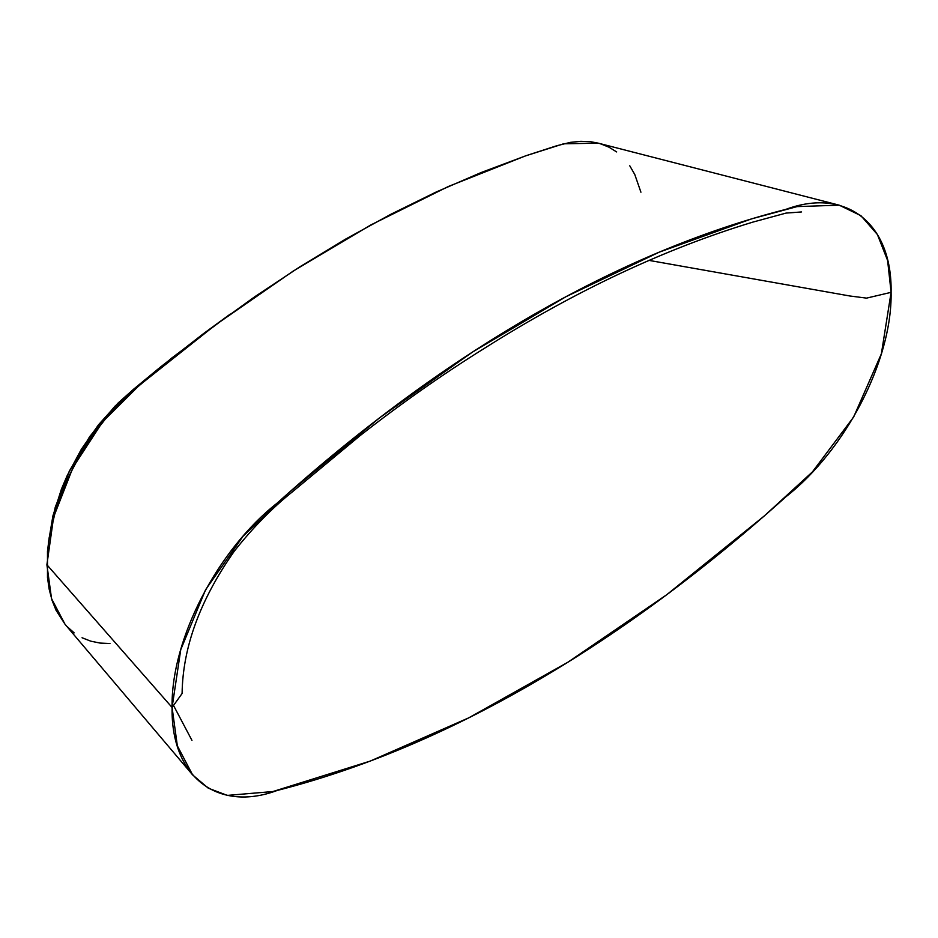 <?xml version="1.0" encoding="UTF-8"?>
<svg xmlns="http://www.w3.org/2000/svg" width="938" height="938" viewBox="0 0 938 938"><rect width="100%" height="100%" fill="white"/><g stroke="black" fill="none" stroke-linecap="round" stroke-linejoin="round"><path stroke-width="1.41" d="M839.229 205.176L598.256 143.162L563.597 143.795L525.468 155.907L448.47 186.439L370.897 224.909L293.195 271.082L215.775 324.712L139.07 385.541L102.688 421.76L73.047 467.312L53.63 517.037L46.9 564.758L172.088 707.463L180.741 649.671L205.586 589.744L242.989 536.325L287.708 493.681L379.597 417.82L472.611 351.996L566.071 296.643L659.273 252.134L751.514 218.882L797.066 206.606L839.229 205.176L860.932 215.693L877.405 234.535L887.618 260.494L891.1 292.339L881.38 353.778L853.627 417.058L812.378 471.943L764.4 515.865L666.707 594.739L567.877 662.228L468.742 717.851L370.147 761.117L272.899 791.543L227.348 795.401L208.283 788.178L192.63 774.905L177.341 745.839L172.088 707.463L46.9 564.758L51.543 598.655L65.039 624.298L192.63 774.905M172.088 707.463C170.857 777.731 218.296 812.367 277.167 790.476C360.767 769.148 445.573 733.645 531.588 683.99C617.614 634.323 702.421 571.899 786.021 496.694C844.892 450.603 892.331 361.189 891.1 292.339L866.56 298.12L849.781 295.974L648.85 260.365L849.781 295.974L866.56 298.12L891.1 292.339C892.331 222.072 844.892 187.436 786.021 209.326C702.421 230.654 617.614 266.158 531.588 315.813C445.573 365.48 360.767 427.904 277.167 503.108C218.296 549.199 170.857 638.614 172.088 707.463L182.101 693.499C182.734 647.337 200.087 599.957 234.172 551.368C252.463 528.035 272.032 508.068 292.879 491.442L360.098 435.631C401.171 403.469 442.619 374.368 484.43 348.315C575.275 290.897 664.761 248.828 752.874 222.107L786.091 213.078L801.544 211.953M48.495 542.223L52.903 515.935L61.451 489.05L67.219 475.531L81.407 449.173L98.537 424.762L117.977 403.152L133.724 389.106L160.515 367.004L203.956 333.283L230.326 314.042L171.795 357.999L114.811 406.318L89.731 436.545L69.33 471.099L55.236 507.247L48.495 542.223M65.121 624.38L56.046 610.275L52.082 600.379L49.222 589.451L47.486 577.55L47.486 551.31L49.222 537.392L56.046 508.689L67.137 479.517L82.052 451.19L90.705 437.788L109.957 413.201L131.308 392.143L164.748 364.307L209.62 329.308L254.749 296.76L300.043 266.709L345.419 239.213L390.794 214.31L436.088 192.056L481.217 172.498L526.089 155.685L556.75 145.742L570.433 142.353L580.88 141.31L590.811 141.755L598.327 143.174M600.132 143.678L608.785 147.09L616.676 151.944M629.761 165.768L634.792 174.55L640.924 192.208M109.957 643.515L100.038 643.069L90.705 641.146L82.052 637.746M74.161 632.88L67.137 626.631M173.952 706.291L191.95 740.375"/></g></svg>

